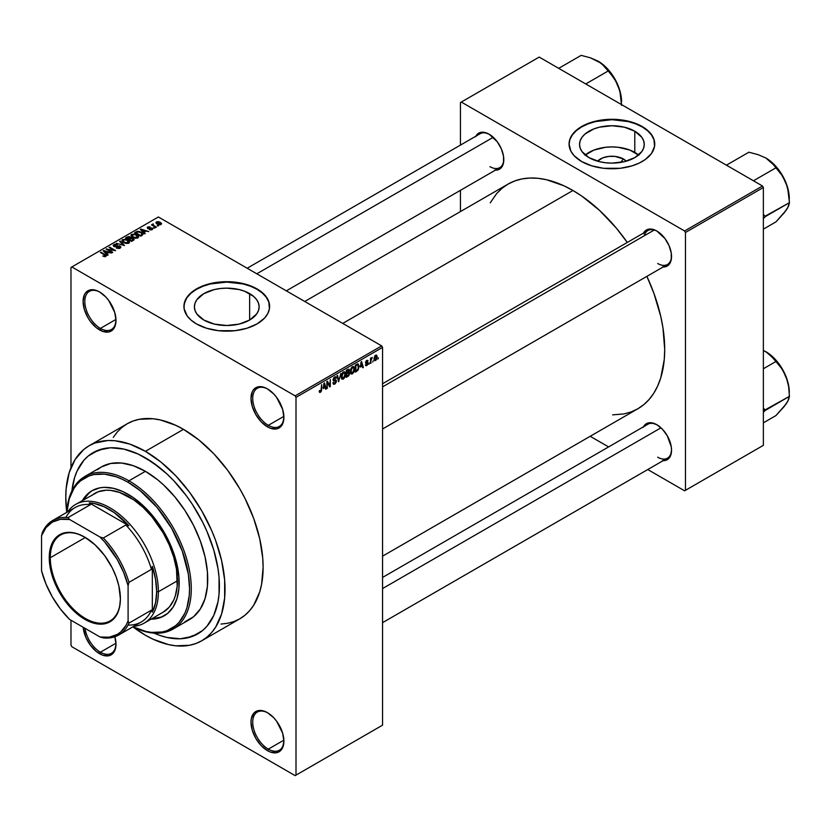 <?xml version="1.0" encoding="UTF-8"?>
<svg xmlns="http://www.w3.org/2000/svg" width="831" height="831" viewBox="0 0 831 831"><rect width="100%" height="100%" fill="white"/><g stroke="black" fill="none" stroke-linecap="round" stroke-linejoin="round"><path stroke-width="1.25" d="M267.883 389.126A22.032 12.725 -120 0 0 252.728 398.61A22.032 12.725 -120 0 0 268.309 425.347L267.437 426.843A23.258 13.431 60 0 1 250.993 398.361A23.258 13.431 60 0 1 267.437 388.866L264.237 387.381L258.306 386.799L253.767 389.417L252.25 391.817L250.993 398.361L252.25 406.359L255.813 414.576L261.152 421.774L267.437 426.843L270.646 428.339L276.578 428.921L281.117 426.303L282.633 423.893L283.89 417.349L282.633 409.361L276.578 397.343L273.731 393.946L267.437 388.866A23.258 13.431 60 0 1 283.89 417.349A23.258 13.431 60 0 1 267.437 426.843L268.309 425.347A22.032 12.725 60 0 1 253.912 405.933A22.032 12.725 60 0 1 257.288 388.285A22.032 12.725 60 0 1 267.883 389.126M267.883 712.936A22.032 12.725 -120 0 0 252.728 722.409A22.032 12.725 -120 0 0 268.309 749.147L267.437 750.642A23.258 13.431 60 0 1 250.993 722.16A23.258 13.431 60 0 1 267.437 712.666L264.237 711.18L258.306 710.598L253.767 713.216L251.315 718.638L250.993 722.16L252.25 730.158L255.813 738.375L261.152 745.573L267.437 750.642L270.646 752.138L276.578 752.72L281.117 750.102L282.633 747.692L283.89 741.148L282.633 733.16L276.578 721.142L273.731 717.745L267.437 712.666A23.258 13.431 60 0 1 283.89 741.148A23.258 13.431 60 0 1 267.437 750.642L268.309 749.147A22.032 12.725 60 0 1 253.912 729.732A22.032 12.725 60 0 1 257.288 712.084A22.032 12.725 60 0 1 267.883 712.936M114.886 636.754A23.258 13.431 60 0 1 115.987 644.212A23.258 13.431 60 0 1 99.533 653.706L100.406 652.21A22.032 12.725 -120 0 0 115.976 643.703A22.032 12.725 60 0 1 111.416 653.301A22.032 12.725 60 0 1 100.406 652.21L115.956 643.225L100.406 652.21A22.032 12.725 60 0 1 85.042 628.35A22.032 12.725 -120 0 0 100.406 652.21L99.533 653.706A23.258 13.431 60 0 1 83.183 627.28L85.863 637.377L90.402 645.23L96.334 651.494L102.743 655.192L108.674 655.784L113.213 653.166L114.73 650.756L115.987 644.212L114.73 636.224M99.98 292.19A22.032 12.725 -120 0 0 84.824 301.674A22.032 12.725 -120 0 0 100.406 328.411L99.533 329.907A23.258 13.431 60 0 1 83.09 301.424A23.258 13.431 60 0 1 99.533 291.93L96.334 290.445L90.402 289.863L85.863 292.481L84.347 294.88L83.09 301.424L84.347 309.412L87.909 317.639L90.402 321.431L96.334 327.694L102.743 331.392L108.674 331.985L113.213 329.367L114.73 326.957L115.987 320.413L114.73 312.425L108.674 300.406L105.828 297.01L99.533 291.93A23.258 13.431 60 0 1 115.987 320.413A23.258 13.431 60 0 1 99.533 329.907L100.406 328.411A22.032 12.725 60 0 1 86.008 308.997A22.032 12.725 60 0 1 89.384 291.338A22.032 12.725 60 0 1 99.98 292.19M623.395 158.981L620.601 162.419L623.395 158.981L626.231 161.183A16.256 9.38 180 0 0 623.395 158.981A16.256 9.38 180 0 0 597.582 161.183L602.87 157.807L608.728 156.405L615.075 156.405L623.395 158.981M638.561 155.023A32.357 18.687 0 0 0 634.791 152.405L634.791 131.215A32.357 18.687 180 0 1 644.264 144.428A32.357 18.687 180 0 1 624.289 161.692A32.357 18.687 180 0 1 589.023 157.641L582.001 151.574L580.163 148.074L579.539 144.428L580.163 140.782L582.001 137.281L584.993 134.051L593.926 128.888L599.525 127.164L611.907 125.741L624.289 127.164L634.791 131.215L641.802 137.281L643.641 140.782L644.264 144.428L643.641 148.074L641.802 151.574L634.791 157.641L624.289 161.692L611.907 163.115L605.591 162.751L599.525 161.692L589.023 157.641A32.357 18.687 180 0 1 579.539 144.428A32.357 18.687 180 0 1 599.525 127.164A32.357 18.687 180 0 1 634.791 131.215L634.791 152.405A32.357 18.687 0 0 0 585.242 155.023M654.745 144.23A42.838 24.733 0 0 0 642.197 126.935L642.197 126.541A42.838 24.733 180 0 1 654.745 144.023A42.838 24.733 180 0 1 628.298 166.875A42.838 24.733 180 0 1 581.617 161.515L591.714 165.836L603.545 168.288L620.258 168.288L632.1 165.836L639.081 163.146L645.022 159.718L651.483 153.496L654.537 146.453L653.924 139.203L651.483 134.56L645.022 128.338L639.081 124.91L628.298 121.181L611.907 119.29L603.545 119.768L591.714 122.219L584.723 124.91L578.792 128.338L572.33 134.56L569.889 139.203L569.069 144.023L570.907 151.211L574.128 155.688L581.617 161.515A42.838 24.733 180 0 1 569.069 144.023A42.838 24.733 180 0 1 595.515 121.181A42.838 24.733 180 0 1 642.197 126.541L642.197 126.935A42.838 24.733 0 0 0 595.671 121.534A42.838 24.733 0 0 0 569.069 144.23M203.875 320.039A32.357 18.687 180 0 1 194.402 306.826A32.357 18.687 180 0 1 214.377 289.562A32.357 18.687 180 0 1 249.643 293.613L249.643 320.039L239.151 324.09L226.759 325.503L214.377 324.09L203.875 320.039L196.864 313.973L195.025 310.472L194.402 306.826L195.025 303.18L196.864 299.669L203.875 293.613L214.377 289.562L220.454 288.502L226.759 288.139L239.151 289.562L244.74 291.286L253.673 296.438L256.665 299.669L258.503 303.18L259.127 306.826L258.503 310.472L256.665 313.973L249.643 320.039L249.643 293.613A32.357 18.687 180 0 1 259.127 306.826A32.357 18.687 180 0 1 239.151 324.09A32.357 18.687 180 0 1 203.875 320.039M269.597 306.618A42.838 24.733 0 0 0 257.059 289.333L257.059 288.939A42.838 24.733 180 0 1 269.608 306.421A42.838 24.733 180 0 1 243.161 329.273A42.838 24.733 180 0 1 196.469 323.913L206.566 328.235L218.408 330.686L235.121 330.686L246.963 328.235L257.059 323.913L264.549 318.086L267.759 313.599L269.4 308.852L268.777 301.601L266.346 296.958L259.874 290.736L250.567 285.854L243.161 283.568L226.759 281.688L218.408 282.166L206.566 284.607L199.585 287.308L191.14 292.678L187.183 296.958L184.129 304.001L184.129 308.852L187.183 315.884L191.14 320.164L196.469 323.913A42.838 24.733 180 0 1 183.921 306.421A42.838 24.733 180 0 1 210.368 283.568A42.838 24.733 180 0 1 257.059 288.939L257.059 289.333A42.838 24.733 0 0 0 210.534 283.932A42.838 24.733 0 0 0 183.921 306.618M382.551 383.745L647.9 230.551A19.58 11.302 60 0 1 657.259 231.288A19.58 11.302 -120 0 0 644.285 235.765M643.516 233.085A20.806 12.018 60 0 1 656.822 231.018L653.955 229.688L648.647 229.169L646.414 229.99L643.225 233.667M475.789 136.242A20.806 12.018 60 0 1 489.095 134.186L483.465 132.222L480.92 132.326L478.687 133.157L475.498 136.824M643.516 426.76A20.806 12.018 60 0 1 656.822 424.703L651.192 422.74L648.647 422.844L646.414 423.675L643.225 427.342M115.956 319.426L100.406 328.411L115.956 319.426M283.859 740.161L268.309 749.147L283.859 740.161M283.859 416.362L268.309 425.347L283.859 416.362M221.025 624.05L227.725 623.281L233.999 621.526L239.795 618.815A112.611 65.015 -120 0 0 257.049 528.578A112.611 65.015 -120 0 0 183.485 429.347L145.404 451.337A112.611 65.015 60 0 1 218.969 550.558A112.611 65.015 60 0 1 201.715 640.794A112.611 65.015 60 0 1 145.404 635.216A112.611 65.015 60 0 1 132.898 626.854L145.404 635.216L153.216 639.278L168.527 644.607L175.881 645.812L189.645 645.261L195.919 643.516L201.715 640.794L206.961 637.138L211.614 632.578L215.634 627.156L221.607 613.953L224.65 598.04L224.65 580.017L221.607 560.582L215.634 540.472L211.614 530.417L201.715 510.764L189.645 492.368L175.881 475.924L160.944 462.067L145.404 451.337L183.485 429.347L175.684 425.285L160.373 419.956L153.018 418.751L139.255 419.302L132.981 421.057L127.185 423.768L121.939 427.425L117.285 431.985L113.265 437.407M304.738 301.476L508.084 184.077A129.74 74.904 -120 0 1 572.954 190.496L581.949 196.199L599.587 210.43L616.207 227.974L627.291 242.444A129.74 74.904 -120 0 0 572.954 190.496L342.736 323.415L572.954 190.496L563.969 185.812L546.331 179.683L537.854 178.291L529.711 178.042L521.993 178.925L514.753 180.94L508.084 184.077L502.038 188.284L496.678 193.54L490.238 202.857M612.644 414.856L623.925 413.942L631.155 411.927L637.824 408.79A129.74 74.904 -120 0 0 646.882 276.37L653.862 293.208L660.749 316.372L662.941 327.715L664.696 349.394L664.26 359.532L660.749 377.866L657.716 385.906L653.862 393.084L649.24 399.327L643.88 404.583L637.824 408.79L382.551 556.178M382.551 577.431L647.9 424.236A19.58 11.302 60 0 1 657.259 424.963M247.171 268.236L480.162 133.718A19.58 11.302 60 0 1 489.532 134.445M71.913 490.882A104.654 60.424 60 0 1 93.082 452.646A104.654 60.424 60 0 1 145.404 457.829A104.654 60.424 60 0 1 213.775 550.049A104.654 60.424 60 0 1 197.736 633.908A104.654 60.424 60 0 1 154.026 633.118L159.843 635.414L154.026 633.118A104.654 60.424 60 0 0 197.736 633.908L186.518 638.063L180.296 638.769L166.886 637.45L159.843 635.414L166.886 637.45L180.296 638.769L192.356 636.432L202.608 630.511L197.736 633.908A104.654 60.424 60 0 0 213.775 550.049A104.654 60.424 60 0 0 145.404 457.829L159.843 467.801L166.886 473.909L173.731 480.682L186.518 495.962L192.356 504.324L202.608 522.097L206.94 531.331L213.775 550.049L217.982 568.508L219.052 577.42L219.052 594.165L217.982 601.852L213.775 615.449L206.94 626.273L202.608 630.511L206.94 626.273L213.775 615.449L217.982 601.852L219.052 594.165L219.052 577.42L217.982 568.508L213.775 550.049L206.94 531.331L202.608 522.097L192.356 504.324L186.518 495.962L173.731 480.682L166.886 473.909L152.665 462.431L138.154 454.048L145.404 457.829A104.654 60.424 60 0 0 93.082 452.646L104.301 448.491L110.523 447.774L123.923 449.104L138.154 454.048L123.923 449.104L110.523 447.774L98.463 450.122L88.211 456.042L93.082 452.646A104.654 60.424 60 0 0 71.913 490.882L74.593 477.586L77.044 471.104L83.879 460.281L88.211 456.042L83.879 460.281L77.044 471.104L74.593 477.586L71.913 490.882M382.551 725.162L382.551 347.4L296.002 397.363L296.002 775.136L382.551 725.162L295.14 775.635L71.84 646.715L70.978 645.209L70.978 620.227L70.978 645.209L71.84 646.715L295.14 775.635L382.551 725.162L382.551 347.4L381.689 345.893L295.14 395.868L71.84 266.948L158.389 216.984L381.689 345.893L382.551 347.4L296.002 397.363L296.002 775.136L382.551 725.162M373.264 360.747L372.714 362.067L373.264 360.747M371.062 360.384L370.512 363.344L370.512 358.254L371.062 357.932L371.062 358.753L372.246 357.434L371.062 360.384L372.246 357.434L371.062 358.753L371.062 357.932L370.512 358.254L370.512 363.344L371.062 363.022L370.512 360.072L371.062 360.384M369.494 362.929L368.943 364.248L369.494 362.929M368.071 363.199L366.658 362.378L367.998 363.864L367.011 365.422L365.775 365.692L365.401 364.747L366.616 364.944L367.51 363.812L365.578 363.054L366.232 360.727L367.79 360.363L367.998 361.07L366.741 361.07L366.035 362.212L367.707 362.274L368.071 363.199L366.024 362.098L366.741 361.07L367.998 361.07L366.72 360.353L365.474 362.524L367.52 363.646L366.783 364.861L365.401 364.747L366.741 365.609L365.411 364.84L366.741 365.609L368.071 363.199L366.835 362.347M360.394 367.094L361.599 361.495L363.355 367.479L362.773 367.811L362.295 365.993L360.394 367.094L362.295 365.993L362.773 367.811L363.355 367.479L361.599 361.495L360.394 367.094M350.838 373.701L352.417 373.877L350.402 372.714L352.417 373.877L351.129 373.971L350.412 372.787L350.859 368.621L352.282 366.783L353.829 366.689L354.536 368.777L354.141 371.53L352.417 373.877L353.996 371.904L354.536 369.068L353.684 366.585L352.417 366.7L350.287 371.613L351.17 373.992M341.79 378.915L343.369 379.102L341.354 377.939L343.369 379.102L342.081 379.196L341.364 378.012L341.811 373.846L343.234 372.008L344.782 371.914L345.488 374.002L345.094 376.755L343.369 379.102L344.948 377.129L345.488 374.293L344.636 371.81L343.369 371.924L341.24 376.838L342.123 379.216M320.434 391.526L319.769 390.466L319.218 390.871L319.54 392.367L320.402 392.367L319.281 391.713L320.402 392.367L319.488 392.305L319.218 390.871L319.769 390.466L320.143 391.609L320.943 390.923L321.649 384.556L321.462 390.944L320.402 392.367L321.649 389.303L321.649 384.556L321.026 390.663L320.434 391.526L319.218 391.089M323.259 388.534L324.454 382.935L326.219 388.918L325.638 389.251L325.16 387.433L323.259 388.534L325.16 387.433L325.638 389.251L326.219 388.918L324.454 382.935L323.259 388.534M327.393 382.634L326.843 388.555L326.843 381.554L327.435 381.221L329.762 385.491L330.312 379.559L330.312 386.55L329.72 386.893L327.393 382.634L329.72 386.893L330.312 386.55L330.312 379.559L329.762 385.491L327.435 381.221L326.843 381.554L326.843 388.555L327.393 388.233L326.843 387.921L327.393 388.233L326.843 382.322L327.393 382.634M334.779 383.247L333.46 382.374L332.899 382.779L333.48 384.254L334.727 384.088L336.441 381.076L334.696 380.068L336.441 381.076L336.326 381.928L335.07 383.87L333.647 384.327L332.899 382.779L333.46 382.374L333.813 383.33L334.644 383.32L335.89 381.263L333.46 380.847L333.086 379.414L334 377.461L335.599 376.744L336.285 378.105L334.446 377.908L333.647 379.85L335.973 379.964L336.441 381.076L335.61 379.892L333.782 380.11L334.644 377.783L336.285 378.105L335.776 376.817L334.633 376.973L333.065 379.798L335.89 381.408L334.779 383.247L332.909 382.811M340.876 373.462L338.612 381.761L336.971 375.705L337.542 375.383L338.84 380.806L340.876 373.462L338.84 380.806L337.542 375.383L336.971 375.705L338.612 381.761L340.876 373.462M349.664 373.327L348.843 375.685L346.278 377.336L346.278 370.335L349.103 369.172L348.906 372.039L349.664 373.327L348.906 372.039L349.051 369.151L346.278 370.335L346.278 377.336L347.981 376.35L347.275 375.934L347.981 376.35L349.664 373.327L347.898 372.309L349.664 373.327M359.023 366.44L358.171 370.024L355.325 372.111L355.325 365.11L358.109 363.874L359.023 366.201L357.745 363.853L355.325 365.11L355.325 372.111L356.946 371.177L356.229 370.771L356.946 371.177L359.023 366.44L358.452 366.107L359.023 366.44M377.118 356.925L376.329 359.823L374.573 360.54L374.064 358.306L374.864 355.907L376.308 355.066L377.056 356.094L377.118 356.925L375.591 355.232L374.054 358.753L375.591 360.498L374.127 359.657L375.591 360.498L377.118 356.925L376.516 356.582L377.118 356.925M378.458 357.756L377.908 359.075L378.458 357.756M70.978 267.447L70.978 467.645L70.978 267.447L71.84 266.948L295.14 395.868L296.002 397.363L295.14 395.868L381.689 345.893L158.389 216.984L70.978 267.447M158.628 225.835L157.215 225.658L158.628 225.835M154.846 228.016L153.434 227.839L154.846 228.016M145.28 233.542L143.94 232.223L145.851 231.122L148.718 231.558L140.314 229.418L144.698 233.875L145.28 233.542L143.94 232.223L145.851 231.122L148.718 231.558L140.896 229.076L140.314 229.418L144.698 233.875L145.28 233.542M135.328 238.289L138.268 237.614L137.894 235.62L134.404 233.989L131.194 234.674L131.724 236.731L135.328 238.289L137.853 237.926L138.507 236.471L136.876 234.903L131.641 234.332L130.903 235.37L132.7 237.396L135.328 238.289M126.27 243.514L129.221 242.839L128.847 240.845L125.356 239.214L122.147 239.899L122.676 241.956L126.27 243.514L128.805 243.14L129.459 241.696L127.829 240.128L122.593 239.557L121.856 240.595L123.653 242.621L126.27 243.514M120.163 248.137L120.931 247.129L119.643 245.903L115.395 246.423L114.19 245.893L114.574 245L116.942 244.511L114.647 244.283L113.203 245.28L114.636 246.755L119.591 246.454L120.038 247.087L119.363 247.773L116.298 248.002L119.01 248.531L120.931 247.171L120.121 246.132L114.512 246.163L114.574 245L117.316 244.688L113.847 244.605L113.172 245.477L113.94 246.464L119.591 246.454L119.508 247.7L116.298 248.002L120.163 248.137M108.144 254.982L106.804 253.663L108.716 252.562L111.572 252.998L103.179 250.858L107.563 255.314L108.144 254.982L106.804 253.663L108.716 252.562L111.572 252.998L103.761 250.515L103.179 250.858L107.563 255.314L108.144 254.982M105.838 256.405L105.07 254.515L105.07 255.179L105.07 254.515L100.406 252.458L105.298 255.377L105.163 256.644L105.163 255.979L102.764 256L105.257 256.634L106.202 255.387L100.956 252.136L100.406 252.458L105.36 255.449L104.799 256.104L102.764 256L104.55 256.654L106.326 255.771M112.756 252.323L107.905 249.518L115.665 250.64L109.609 247.139L109.058 247.461L113.92 250.266L106.15 249.144L112.206 252.634L112.756 252.323L107.905 249.518L115.665 250.64L109.609 247.139L109.058 247.461L113.92 250.266L106.15 249.144L112.206 252.634L112.756 252.323M124.505 245.54L120.173 241.042L119.602 241.374L123.497 245.301L116.278 243.296L124.505 245.54L120.173 241.042L119.602 241.374L123.497 245.301L116.278 243.296L124.505 245.54M131.007 238.019L130.332 236.939L130.332 238.902L130.332 236.939L127.288 236.928L127.288 237.749L127.288 236.928L125.585 237.926L131.641 241.416L134.051 239.858L133.24 238.435L128.805 236.523L125.585 237.926L131.641 241.416L134.144 239.536L133.24 238.435L131.028 237.832M142.298 235.266L142.963 233.698L139.878 231.62L137.437 231.309L134.632 232.701L140.688 236.191L143.14 234.259L141.322 232.296L137.157 231.371L134.632 232.701L140.688 236.191L142.298 235.266M152.177 229.647L152.094 228.058L152.094 229.699L152.094 228.058L149.497 227.995L148.614 228.774L148.074 228.099L148.074 228.67L148.24 227.382L150.131 227.019L147.596 227.029L147.606 228.473L147.596 227.029L147.606 228.473L151.647 228.442L151.585 229.896L151.585 229.263L149.424 229.605L152.177 229.647L152.759 228.847L152.094 228.058L148.074 228.099L148.24 227.382L150.131 227.019L149.206 226.728L147.18 227.351L148.219 228.712L151.782 228.535L151.408 229.356L149.892 229.242L149.424 229.605L150.068 229.844L151.73 229.855L152.769 228.909M156.425 227.112L153.34 225.211L153.351 223.975L152.478 224.235L152.717 224.972L151.471 224.879L155.875 227.424L156.425 227.112L153.34 225.211L153.351 223.975L152.592 224.141L152.717 224.972L151.471 224.879L156.425 227.112M161.027 224.547L160.238 222.313L160.238 222.999L160.238 222.313L156.467 221.908L156.467 223.601L156.467 221.908L157.215 224.11L161.027 224.547L161.463 223.362L159.843 222.106L157.921 221.597L156.135 222.157L156.321 223.477L158.503 224.682L160.591 224.734L161.578 223.778M460.447 102.556L460.447 145.103L460.447 102.556L539.205 57.079L762.494 185.999L684.609 230.976L461.309 102.057L684.609 230.976L685.471 232.472L685.471 490.311L763.367 445.343L763.367 187.505L685.471 232.472L685.471 490.311L684.609 490.809L647.754 469.536L684.609 490.809L763.367 445.343L684.609 490.809L763.367 445.343L763.367 187.505L762.494 185.999L763.367 187.505L685.471 232.472L684.609 230.976L762.494 185.999L539.205 57.079L460.447 102.556M460.447 190.33L460.447 211.583L460.447 190.33M608.593 446.922L590.187 436.296L608.593 446.922M662.452 460.634L667.231 459.709L670.42 456.042L671.541 450.184L671.251 446.704L667.231 435.683L662.452 429.243L656.822 424.703A20.806 12.018 60 0 1 671.541 450.184A20.806 12.018 60 0 1 663.096 460.686M494.725 170.116L499.493 169.192L502.682 165.525L503.524 162.824L503.524 156.186L501.322 148.801L497.27 141.769L489.095 134.186A20.806 12.018 60 0 1 503.804 159.666A20.806 12.018 60 0 1 495.369 170.168M662.452 266.959L667.231 266.034L669.059 264.518L671.251 259.656L671.251 253.029L669.059 245.633L664.997 238.601L656.822 231.018A20.806 12.018 60 0 1 671.541 256.509A20.806 12.018 60 0 1 663.096 267M671.531 255.99A19.58 11.302 60 0 1 667.48 264.476A19.58 11.302 60 0 1 657.685 263.5A19.58 11.302 -120 0 0 671.531 256M503.794 159.157A19.58 11.302 60 0 1 499.753 167.633A19.58 11.302 60 0 1 489.958 166.667A19.58 11.302 -120 0 0 503.794 159.157M671.531 449.675A19.58 11.302 60 0 1 667.48 458.151A19.58 11.302 60 0 1 657.685 457.185A19.58 11.302 -120 0 0 671.531 449.675M201.715 640.794L239.795 618.815L245.041 615.158L249.695 610.598L253.715 605.176L259.688 591.973L261.588 584.318L263.115 567.261L262.731 558.027L259.688 538.592L253.715 518.492L245.041 498.496L239.795 488.784L227.725 470.377L213.962 453.934L199.025 440.077L183.485 429.347A112.611 65.015 -120 0 0 127.185 423.768L89.104 445.759A112.611 65.015 60 0 1 145.404 451.337L129.875 444.128L114.938 440.742L107.874 440.523L94.89 443.037L89.104 445.759L83.858 449.415L75.185 459.387L69.212 472.59L66.168 488.514L65.784 497.302L66.771 512.322A112.611 65.015 60 0 1 89.104 445.759M283.88 416.84A22.032 12.725 60 0 1 279.32 426.438A22.032 12.725 60 0 1 268.309 425.347A22.032 12.725 -120 0 0 283.88 416.84M283.88 740.639A22.032 12.725 60 0 1 279.32 750.237A22.032 12.725 60 0 1 268.309 749.147A22.032 12.725 -120 0 0 283.88 740.639M115.976 319.904A22.032 12.725 60 0 1 111.416 329.502A22.032 12.725 60 0 1 100.406 328.411A22.032 12.725 -120 0 0 115.976 319.904M269.608 306.826L268.777 301.996L266.346 297.363L262.388 293.083L257.059 289.333L250.567 286.259L243.161 283.973L226.759 282.093L210.368 283.973L202.961 286.259L196.469 289.333L191.14 293.083L187.183 297.363L184.752 301.996L183.921 306.826M654.745 144.428L653.924 139.598L651.483 134.965L647.526 130.685L642.197 126.935L635.705 123.861L628.298 121.575L611.907 119.695L595.515 121.575L588.109 123.861L581.617 126.935L576.288 130.685L572.33 134.965L569.889 139.598L569.069 144.428M638.81 155.231L629.888 150.079L618.222 147.284L611.907 146.931L605.591 147.284L593.926 150.079L584.993 155.231M105.298 255.377L105.163 255.979M103.761 251.44L103.761 250.515L103.761 251.44M106.804 254.546L106.804 253.663L106.804 254.546M106.285 253.154L105.038 251.835L105.038 252.749L104.145 251.024L104.145 251.835L104.145 251.024L107.822 252.26L107.822 253.081L107.822 252.26L106.285 253.154L106.285 254.016L104.145 251.024L107.822 252.26L106.285 253.154M106.732 249.477L106.732 248.801L106.732 249.477M109.609 247.783L109.609 247.139L109.609 247.783M107.905 250.162L107.905 249.518L107.905 250.162M116.766 248.24L116.766 247.638L116.766 248.24M119.508 248.417L119.508 247.7L119.508 248.417M119.591 246.454L119.508 247.7M113.847 246.412L113.847 244.605L113.847 246.412M114.512 246.163L114.574 245M116.579 246.724L116.579 246.153L116.579 246.724M117.846 246.35L117.846 245.779L117.846 246.35M120.121 248.157L120.121 246.132L120.121 248.157M120.173 241.956L120.173 241.042L120.173 241.956M122.593 241.883L122.593 239.557L122.593 241.883M127.829 240.803L127.829 240.128L127.829 240.803M129.459 242.496L129.459 241.696L129.459 242.496M124.214 242.309L123.31 239.962L125.658 239.775L127.257 240.439L128.099 242.735L128.099 243.431L128.099 242.735L124.214 242.309L124.214 242.912L122.749 240.72L124.12 239.692L126.894 240.242L128.628 241.842L127.133 243.026L124.214 242.309M133.24 240.491L133.24 238.435L133.24 240.491M128.649 239.058L126.842 238.009L126.842 238.653L127.797 237.458L129.875 237.313L130.207 238.975L130.207 238.092L128.649 239.692L126.842 238.009L129.771 237.251L130.207 238.092L128.649 239.058M131.485 240.689L129.356 239.463L129.356 240.097L130.446 238.84L132.7 238.757L133.147 240.554L133.147 239.64L131.485 241.333L129.356 239.463L131.225 238.507L132.7 238.757L133.147 239.64L131.485 240.689M129.875 237.313L130.207 238.092M131.641 236.658L131.641 234.332L131.641 236.658M136.876 235.578L136.876 234.903L136.876 235.578M138.507 237.271L138.507 236.471L138.507 237.271M133.261 237.084L132.358 234.737L134.705 234.56L136.305 235.215L137.146 237.51L137.146 238.217L137.146 237.51L133.261 237.084L133.261 237.687L131.797 235.495L133.168 234.467L135.941 235.017L137.676 236.617L136.18 237.801L133.261 237.084M131.797 236.793L132.358 234.737M137.686 238.009L137.686 236.731L137.146 237.51M136.17 232.628L136.17 231.807L136.17 232.628M137.157 232.067L137.157 231.371L137.157 232.067M141.322 232.96L141.322 232.296L141.322 232.96M142.028 233.584L141.519 235.713L141.519 234.893L140.532 235.464L135.889 232.784L138.621 231.818L141.467 233.064L142.028 233.584L140.532 236.108L140.532 235.464L135.889 232.784L135.889 233.428L137.769 231.839L140.761 232.607L142.028 233.584L142.246 235.298M140.896 230L140.896 229.076L140.896 230M143.94 233.106L143.94 232.223L143.94 233.106M143.42 231.714L142.174 230.395L142.174 231.298L141.28 229.585L141.28 230.395L141.28 229.585L144.958 230.821L144.958 231.641L144.958 230.821L143.42 231.714L143.42 232.576L141.28 229.585L144.958 230.821L143.42 231.714M151.647 228.442L151.585 229.263M147.596 227.029L147.596 228.463M148.074 228.099L148.24 227.382M153.984 228.151L153.984 227.517L153.984 228.151M152.021 225.201L152.021 224.567L152.021 225.201M152.717 225.606L152.717 224.972L152.717 225.606M152.592 224.141L152.717 224.972M153.34 225.211L153.351 224.609M154.14 226.427L154.14 225.793L154.14 226.427M157.765 225.97L157.765 225.336L157.765 225.97M156.467 221.908L155.916 222.677M157.755 223.788L157.08 222.282L159.729 222.656L160.414 224.173L160.414 224.786L160.414 224.173L157.755 223.788L157.755 224.401L156.779 222.781L157.745 222.095L160.705 223.788L159.739 224.36L157.755 223.788M156.768 223.84L157.08 222.282M128.639 243.234L128.639 241.956L128.099 242.735M122.749 242.018L123.31 239.962M132.7 238.757L133.147 239.64M321.098 388.991L321.649 389.303L321.098 388.991M319.54 392.367L320.402 392.367M325.43 388.461L326.219 388.918L325.43 388.461M324.454 387.028L325.16 387.433L324.454 387.028M323.446 387.61L323.81 383.579L324.973 386.727L323.02 387.36L324.973 386.727L324.204 383.808L323.446 387.61M328.577 384.805L329.762 385.491L328.577 384.805M329.169 385.896L330.312 386.55L329.169 385.896M334.727 384.088L332.919 383.049L334.727 384.088M334.488 380.12L335.89 381.408M333.075 380.037L334.519 380.878L333.075 380.037M333.501 380.878L334.519 380.878M334.478 377.066L336.285 378.105L334.478 377.066M334.644 377.783L335.734 378.51M333.065 379.694L334.654 380.079M337.988 379.466L338.622 379.829L337.988 379.466M338.259 380.473L338.84 380.806L338.259 380.473M344.907 373.96L345.488 374.293L344.907 373.96M343.38 372.745L344.709 373.15L343.598 372.631L342.299 373.971L342.123 378.074L343.369 378.292L341.261 376.225L341.79 376.526L343.38 372.745L342.767 372.392L344.709 373.15L344.938 374.594L343.369 378.292L341.312 377.721M347.981 369.359L349.508 370.231L347.981 369.359M347.784 370.283L346.828 370.834L346.828 372.922L348.906 372.039L348.958 370.668L346.828 372.922L346.278 370.522L347.784 370.283L347.078 369.878L348.958 370.668M347.919 373.119L346.828 373.742L346.828 376.194L346.278 373.431L347.919 373.119L347.213 372.704L349.113 373.649L348.573 375.103L346.828 376.194L346.278 375.882L346.828 376.194L348.999 374.397L348.791 372.87L347.919 373.119L349.113 373.649M353.954 368.735L354.536 369.068L353.954 368.735M352.427 367.52L353.757 367.925L352.645 367.406L351.347 368.746L351.17 372.849L352.417 373.067L350.308 371L350.838 371.301L352.427 367.52L351.814 367.167L353.757 367.925L353.985 369.369L352.417 373.067L350.36 372.496M357.642 364.736L355.876 365.609L355.876 370.969L355.325 365.297L357.642 364.736L356.811 364.258L357.901 364.809L358.254 368.58L356.873 370.397L355.325 370.657L357.309 370.107L358.317 368.341L358.338 365.443L356.883 364.217M362.565 367.022L363.355 367.479L362.565 367.022M361.589 365.588L362.295 365.993L361.589 365.588M360.581 366.17L360.955 362.139L362.108 365.287L360.155 365.92L362.108 365.287L361.35 362.368L360.581 366.17M365.848 365.744L366.741 365.609M366.783 364.861L365.952 364.342M365.505 362.181L367.385 363.261L365.505 362.181M365.474 362.524L366.835 363.292M367.998 361.07L366.741 360.342M366.741 361.07L367.447 361.475M365.526 362.025L366.107 362.368M370.512 358.431L371.062 358.753L370.512 358.431M371.384 357.849L372.091 358.254L371.384 357.849M370.512 358.909L371.166 359.283L370.512 358.909M374.656 360.592L375.591 360.498M376.526 355.149L375.591 355.232M375.57 355.969L374.688 357.475L374.781 359.543L375.861 359.563L376.536 357.932L375.841 355.865L376.568 357.299L375.602 359.771L374.085 358.13L374.604 358.431L375.57 355.969L375.051 355.668L376.152 355.928L375.3 355.429M375.602 359.771L374.075 359.262M343.369 378.292L344.782 376.059L344.709 373.15M352.417 373.067L353.84 370.834L353.757 367.925M161.359 617.049L151.865 618.69A72.214 41.695 -120 0 0 164.631 615.553M128.099 494.31A72.214 41.695 60 0 1 175.279 557.944A72.214 41.695 60 0 1 164.206 615.813A72.214 41.695 60 0 1 151.003 619.188L160.497 617.547L167.571 613.465L173.128 607.066L176.961 598.6L178.914 588.39L178.914 576.828L175.279 557.944L170.552 545.022L164.206 532.422L156.467 520.621L142.922 505.404L133.105 497.478L123.092 491.703L113.276 488.285L104.031 487.371L99.73 487.859L91.992 490.726A72.214 41.695 60 0 1 128.099 494.31M173.025 629.088A88.128 50.878 60 0 1 132.867 626.834A88.128 50.878 -120 0 0 191.244 586.478A88.128 50.878 -120 0 0 128.961 480.817A88.128 50.878 60 0 1 186.539 558.474A88.128 50.878 60 0 1 173.025 629.088L189.468 619.594A88.128 50.878 -120 0 0 202.982 548.979A88.128 50.878 -120 0 0 145.404 471.322L128.961 480.817L128.099 482.312A86.902 50.172 60 0 1 189.499 585.928A86.902 50.172 60 0 1 132.939 626.792L145.934 631.467L151.616 632.401L162.242 631.976L167.083 630.625L175.601 625.712L179.195 622.19L184.866 613.195L186.902 607.814L189.25 595.536L189.551 588.743L188.367 574.221L182.29 551.109L171.55 528.184L157.069 507.419L140.086 490.602L128.099 482.312L122.074 479.175L116.111 476.755L104.581 474.137L93.955 474.563L89.114 475.914L80.597 480.827L77.003 484.348L73.907 488.535L69.295 498.725L66.844 512.322A86.902 50.172 60 0 1 128.099 482.312L128.961 480.817A88.128 50.878 -120 0 0 66.771 512.353A88.128 50.878 60 0 1 84.897 476.454A88.128 50.878 60 0 1 128.961 480.817L145.404 471.322A88.128 50.878 -120 0 0 101.34 466.96L110.783 463.459L121.565 463.033L133.251 465.682L145.404 471.322L157.568 479.726L163.499 484.857L174.78 496.772L184.939 510.473L193.581 525.441L200.364 541.085L205.039 556.812L207.428 572.029L207.428 586.135L205.039 598.59L200.364 608.926L193.581 616.737L184.939 621.723M91.503 495.64L94.692 493.406A68.547 39.576 60 0 1 128.961 496.803A68.547 39.576 60 0 1 173.741 557.206A68.547 39.576 60 0 1 163.24 612.125L144.199 623.125A68.547 39.576 60 0 1 133.895 626.242A68.547 39.576 -120 0 0 158.389 591.745L156.664 591.745A67.321 38.87 60 0 1 152.333 612.146L151.471 610.131A66.096 38.164 60 0 1 128.016 625.078M97.237 469.816L101.34 466.96L84.897 476.454M82.456 500.47L85.645 496.003L91.992 490.726A72.214 41.695 60 0 0 82.456 500.47M89.488 492.575L83.329 499.971A72.214 41.695 -120 0 1 92.428 490.487M75.652 504.407A68.547 39.576 60 0 1 128.473 522.761A68.547 39.576 60 0 1 158.389 591.745L177.429 580.755L158.389 591.745A68.547 39.576 -120 0 0 122.323 516.82A68.547 39.576 -120 0 0 67.799 511.761A68.547 39.576 60 0 1 75.652 504.407L98.214 491.755L106.119 490.217L110.419 490.352L119.508 492.419L133.718 499.815L143.036 507.336L151.813 516.602L163.24 532.983L169.264 544.939L173.741 557.206L176.504 569.297L177.2 586.104L175.341 595.796L173.741 600.034L169.264 607.129L163.24 612.125M784.454 212.237L787.632 207.958L789.45 202.66L788.577 192.512L786.157 183.236A33.115 19.123 -120 0 0 765.87 158.015L773.858 165.005L781.774 175.029L786.157 183.236A33.115 19.123 -120 0 1 789.294 198.567L787.508 187.193L782.428 175.497L774.835 165.244L765.87 158.015L758.132 154.659L748.897 152.208L726.429 165.172L748.897 152.208L758.132 154.659L765.87 158.015L771.698 162.492L775.936 167.82L753.468 180.784L775.936 167.82L781.774 175.029L786.157 183.236L787.611 187.775L789.45 202.66L765.05 216.237A38.008 21.949 60 0 1 765.05 216.881L763.367 218.595L765.216 216.652L789.45 202.66L788.588 205.995L786.157 210.274L775.936 221.898L763.367 229.148L775.936 221.898L784.204 212.85L787.508 207.885M765.05 216.237L763.367 214.45L765.05 216.237A38.008 21.949 -120 0 1 765.05 216.881L765.05 216.237M654.215 230.031L382.551 386.872L654.215 230.031M660.998 427.809L382.551 588.566L660.998 427.809M256.81 273.804L493.261 137.292L256.81 273.804M85.084 537.335A49.569 28.618 -120 0 0 50.296 557.715L49.258 557.715A50.307 29.043 60 0 1 84.824 537.179A50.307 29.043 60 0 1 120.391 598.787L119.716 606.412L117.69 612.946L112.32 620.186L107.386 623.032L101.59 624.164L91.763 622.544L81.334 617.121L74.499 611.595L68.059 604.802L62.263 596.98L57.329 588.431L51.958 575L49.933 566.129L49.424 553.789L51.958 543.557L55.251 538.353L62.263 533.471L71.217 532.442L77.885 533.959L84.824 537.179L95.15 544.907L104.592 555.513L112.32 568.072L116.195 577.005L118.864 585.98L120.391 598.787A50.307 29.043 60 0 1 84.824 619.324A50.307 29.043 60 0 1 49.258 557.715L50.296 557.715A49.569 28.618 60 0 1 60.559 535.029A49.569 28.618 60 0 1 85.084 537.335M85.344 537.48L50.296 557.715L85.344 537.48M65.867 517.433A66.096 38.164 60 0 1 90.537 504.604L89.229 502.848A67.321 38.87 60 0 1 128.888 525.743L114.159 512.561L103.958 506.671L93.986 503.42L89.229 502.848L128.888 525.743L125.845 524.984A66.096 38.164 60 0 1 151.471 569.36L152.333 566.347A67.321 38.87 60 0 1 156.664 591.745L155.563 579.394L152.333 566.347L152.333 612.146L155.563 602.828L156.664 591.745L158.389 591.745A68.547 39.576 60 0 1 144.199 623.125M52.644 520.518L75.143 507.523A66.096 38.164 -120 0 1 90.537 504.604L68.038 517.588L69.607 519.5A64.87 37.457 60 0 0 41.55 535.704L42.412 532.391A66.096 38.164 60 0 1 52.644 520.518A66.096 38.164 60 0 1 68.038 517.588A66.096 38.164 -120 0 0 42.412 532.391L41.55 535.704L41.55 570.835L46.006 584.058L52.384 596.98L60.393 608.978L69.607 619.438L100.042 637.003L103.345 637.917A66.096 38.164 -120 0 0 128.961 623.125L128.099 620.809L128.099 585.668L128.961 582.354L151.471 569.36L152.333 566.347L152.333 612.146L151.471 610.131L128.961 623.125A66.096 38.164 60 0 1 118.74 634.998A66.096 38.164 60 0 1 103.345 637.917L100.042 637.003L109.256 637.19L117.264 634.437L120.682 631.996L126.135 625.141L128.099 620.809L128.099 585.668L123.642 572.455L117.264 559.523L104.768 542.072L100.042 537.065L69.607 519.5L68.038 517.588L90.537 504.604L89.229 502.848L128.888 525.743L125.845 524.984L103.345 537.979L100.042 537.065L69.607 519.5L60.393 519.323L52.384 522.076L46.006 527.623L41.55 535.704L41.55 570.835A64.87 37.457 60 0 0 69.607 619.438L100.042 637.003A64.87 37.457 60 0 0 128.099 620.809L128.961 623.125L151.471 610.131A66.096 38.164 -120 0 1 141.239 622.004L118.74 634.998M151.471 569.36A66.096 38.164 -120 0 0 125.845 524.984L103.345 537.979A66.096 38.164 60 0 1 128.961 582.354L151.471 569.36M120.391 598.486A49.569 28.618 60 0 1 110.128 620.882A49.569 28.618 60 0 1 71.933 607.606A49.569 28.618 60 0 1 50.296 557.715A49.569 28.618 -120 0 0 85.219 618.357A49.569 28.618 -120 0 0 120.391 598.486M128.961 582.354A66.096 38.164 -120 0 0 103.345 537.979L100.042 537.065A64.87 37.457 60 0 1 128.099 585.668L128.961 582.354M789.294 396.252L789.086 388.607L787.508 380.878L782.428 369.172L774.835 358.93L768.935 353.694L763.367 350.381L769.07 353.829L775.936 361.495L763.367 368.756L775.936 361.495L781.774 368.704L786.157 376.921L788.577 386.197L789.45 396.345L765.05 410.566A38.008 21.949 -120 0 0 765.06 410.244L763.367 410.244L765.06 410.244A38.008 21.949 60 0 1 765.05 410.566L763.367 412.28L765.216 410.327L763.367 408.125L765.05 409.912A38.008 21.949 60 0 1 765.06 410.244A38.008 21.949 -120 0 0 765.05 409.912L789.45 396.345L788.588 399.669L786.157 403.959L775.936 415.573L763.367 422.834L775.936 415.573L784.204 406.525L787.508 401.57M789.294 392.253A33.115 19.123 -120 0 0 786.157 376.921A33.115 19.123 -120 0 0 765.87 351.69L765.673 351.586M784.454 405.912L787.632 401.643L789.45 396.345L788.577 386.197L786.157 376.921L781.774 368.704L773.858 358.68L765.87 351.69A33.115 19.123 -120 0 0 765.756 351.627M598.029 61.11A33.115 19.123 -120 0 1 598.143 61.172L590.405 57.817L581.16 55.365L558.702 68.339L581.16 55.365L590.405 57.817L601.332 63.312L608.199 70.978L585.741 83.952L608.199 70.978L614.047 78.187L618.42 86.403A33.115 19.123 -120 0 1 621.557 101.735L619.781 90.361L618.42 86.403L620.85 95.679L621.557 105.402L619.884 90.943L614.701 78.654L607.108 68.402L598.143 61.172L603.971 65.649L611.336 74.645L616.436 82.092L618.42 86.403A33.115 19.123 -120 0 0 598.143 61.172L597.946 61.058M502.402 166.107L286.331 290.85M670.129 456.624L382.551 622.658M489.958 134.684L489.095 134.186M657.685 231.527L656.822 231.018M105.412 255.626L105.412 256.592M120.038 247.046L120.038 248.199M114.076 245.592L114.076 246.537M130.322 237.822L130.322 238.913M133.23 239.39L133.23 240.502M151.948 228.837L151.948 229.772M147.856 227.829L147.856 228.598M153.164 224.889L153.164 225.866M160.715 223.736L160.715 224.692M335.402 377.658L334.426 377.097M344.325 372.672L343.203 372.028M348.708 370.003L347.784 369.463M348.812 372.89L347.857 372.33M353.372 367.447L352.261 366.803M366.211 364.944L365.609 364.591M367.229 360.986L366.45 360.54M366.149 362.389L365.526 362.036M165.068 615.314L164.206 615.813M92.854 490.228L91.992 490.726M667.48 264.476L382.551 428.973"/></g></svg>
